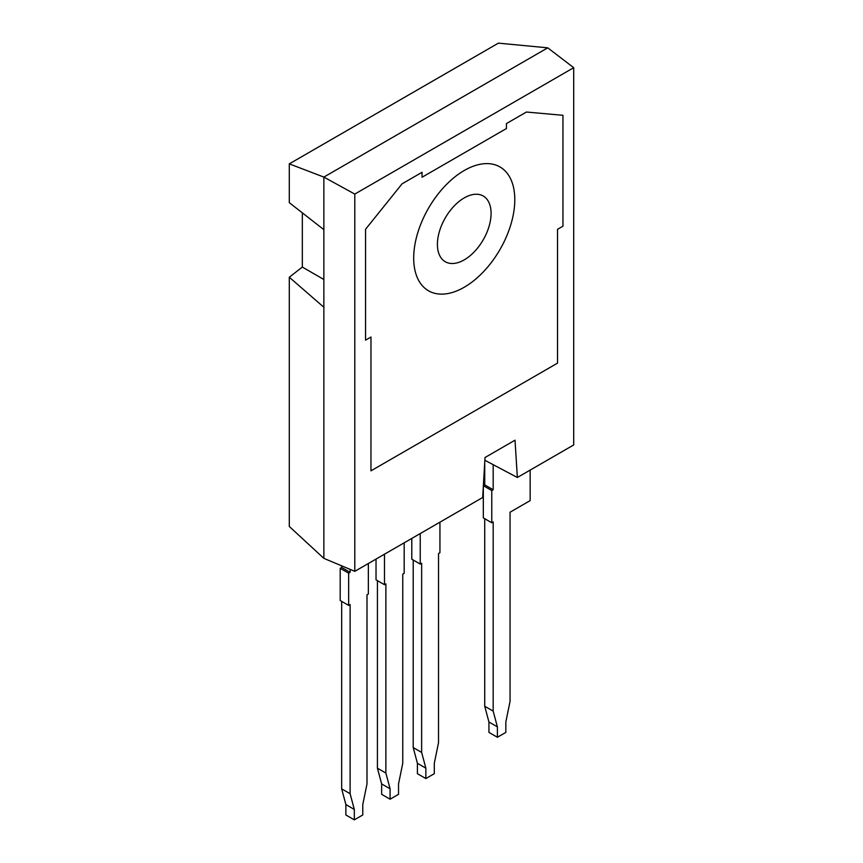 <?xml version="1.0" encoding="UTF-8"?>
<svg xmlns="http://www.w3.org/2000/svg" width="863" height="863" viewBox="0 0 863 863"><rect width="100%" height="100%" fill="white"/><g stroke="black" fill="none" stroke-linecap="round" stroke-linejoin="round"><path stroke-width="1.29" d="M464.251 287.239A71.489 41.273 -60 0 1 428.501 290.788A71.489 41.273 -60 0 1 428.501 208.231A71.489 41.273 -60 0 1 499.99 166.958A71.489 41.273 -60 0 1 510.95 224.251A71.489 41.273 -60 0 1 464.251 287.239M365.545 229.278L365.545 340.162L370.971 337.034L370.961 470.842L557.53 363.129L557.541 229.321L562.956 226.192L562.956 115.297L526.408 112.039L506.452 123.56L506.452 128.522L422.039 177.249L422.039 172.298L402.082 183.819L365.545 229.278L365.545 340.162L370.971 337.034L370.961 470.842L557.53 363.129L557.541 229.321L562.956 226.192L562.956 115.297L526.408 112.039L506.452 123.56L506.452 128.522L422.039 177.249L422.039 172.298L402.082 183.819L365.545 229.278M573.701 67.692L354.79 194.078L354.79 571.338L482.676 497.509L485.017 457.519L515.017 440.195L517.358 477.487L573.701 444.952L573.701 67.692L547.746 47.832L323.862 177.088L323.862 307.26L289.299 277.25L302.33 267.066L302.33 212.859M464.251 259.86A37.95 21.909 -60 0 1 445.276 261.737A37.95 21.909 -60 0 1 445.276 217.918A37.95 21.909 -60 0 1 483.215 196.009A37.95 21.909 -60 0 1 489.041 226.419A37.95 21.909 -60 0 1 464.251 259.86M323.862 307.26L323.862 558.361L289.299 526.473L289.299 277.25M323.862 229.666L289.299 202.676L289.299 163.862L498.383 43.15L547.746 47.832M517.358 477.487L484.855 460.27M323.862 279.493L302.33 267.066M289.299 163.862L323.862 177.088L354.79 194.078M354.79 571.338L323.862 558.361M464.251 170.496A71.489 41.273 120 0 0 413.701 258.059A71.489 41.273 120 0 0 428.501 290.788A71.489 41.273 120 0 0 499.99 249.504A71.489 41.273 120 0 0 499.99 166.958A71.489 41.273 120 0 0 464.251 170.496M384.477 554.197L384.477 584.715L385.88 583.906L385.88 773.075L390.087 788.804L390.087 799.203L398.533 794.327L398.533 783.928L402.751 763.324L402.762 574.154L404.175 573.345L404.175 542.827M390.087 799.203L381.64 794.327L381.64 783.928L377.422 768.199L377.433 580.648M384.477 584.715L376.031 579.839L376.031 559.084M385.88 773.075L377.422 768.199M390.087 788.804L381.64 783.928M420.238 533.55L420.238 564.068L421.651 563.259L421.64 752.428L425.858 768.167L425.858 778.555L434.305 773.68L434.305 763.28L438.523 742.676L438.533 553.507L439.936 552.698L439.936 522.18M425.858 778.555L417.412 773.68L417.412 763.28L413.194 747.552L413.204 560.001M420.238 564.068L411.791 559.192L411.791 538.436M421.64 752.428L413.194 747.552M425.858 768.167L417.412 763.28M350.108 569.375L350.108 572.342L348.652 573.183L348.652 605.395L350.119 604.553L350.108 793.723L354.326 809.451L354.326 819.85L345.88 814.974L345.88 804.575L341.662 788.847L341.672 601.371M348.652 573.183L340.205 568.307L340.195 600.519L348.652 605.395M340.205 568.307L341.662 567.466L341.662 565.826M368.35 563.517L368.35 594.024L367.002 594.801L366.991 783.971L362.773 804.575L362.773 814.974L354.326 819.85M350.108 572.342L341.662 567.466M350.108 793.723L341.662 788.847M354.326 809.451L345.88 804.575M493.183 465.125L493.183 489.753L491.77 490.562L491.77 522.773L493.183 521.964L493.172 711.134L497.39 726.873L497.39 737.261L505.837 732.385L505.837 721.986L510.055 701.382L510.055 512.212L530.152 500.616L530.152 470.098M483.366 485.653L484.736 484.866L484.736 462.32M497.39 737.261L488.933 732.385L488.933 721.986L484.726 706.258L484.726 518.706M491.77 522.773L483.323 517.897L483.323 486.408M493.183 489.753L484.736 484.866M491.77 490.562L483.366 485.707M493.172 711.134L484.726 706.258M497.39 726.873L488.933 721.986"/></g></svg>
